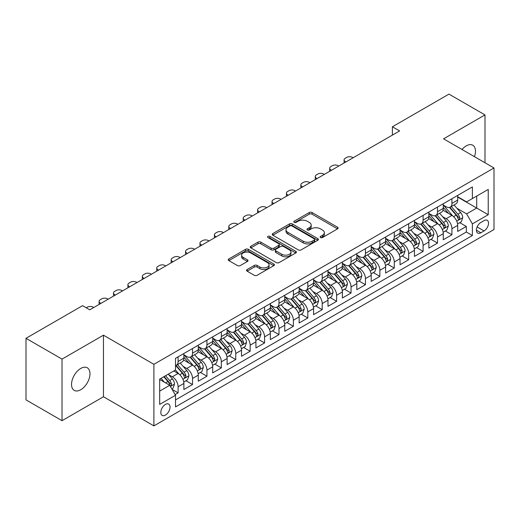 <?xml version="1.0" encoding="UTF-8"?>
<svg xmlns="http://www.w3.org/2000/svg" width="520" height="520" viewBox="0 0 520 520"><rect width="100%" height="100%" fill="white"/><g stroke="black" fill="none" stroke-linecap="round" stroke-linejoin="round"><path stroke-width="0.78" d="M320.528 237.536A1.397 0.806 0 0 0 322.511 237.536L337.538 228.858A2.002 1.157 0 0 0 338.13 228.046A2.002 1.157 0 0 0 337.538 227.227L312.078 212.531A2.002 1.157 0 0 0 309.25 212.531L294.222 221.208A1.397 0.806 0 0 0 293.813 221.774A1.397 0.806 0 0 0 294.222 222.346A1.397 0.806 0 0 0 296.199 222.346L298.149 221.228A6.402 3.699 0 0 1 307.197 221.228L309.322 222.45A6.402 3.699 0 0 1 311.194 225.062A6.402 3.699 0 0 1 309.322 227.675L307.378 228.8A1.397 0.806 0 0 0 306.963 229.372A1.397 0.806 0 0 0 307.378 229.944A1.397 0.806 0 0 0 309.355 229.944L311.298 228.819A6.402 3.699 0 0 1 320.353 228.819L322.478 230.048A6.402 3.699 0 0 1 324.35 232.661A6.402 3.699 0 0 1 322.478 235.274L320.528 236.392A1.397 0.806 0 0 0 320.119 236.964A1.397 0.806 0 0 0 320.528 237.536L320.528 236.392M80.763 389.734A13.046 7.534 120 0 0 89.284 378.241A13.046 7.534 120 0 0 87.282 367.79A13.046 7.534 120 0 0 80.763 368.433A13.046 7.534 120 0 0 72.241 379.925A13.046 7.534 120 0 0 74.243 390.377A13.046 7.534 120 0 0 80.763 389.734M474.454 156.676A13.046 7.534 120 0 0 472.778 145.223A13.046 7.534 120 0 0 466.258 145.867A13.046 7.534 120 0 0 462.026 149.5M165.425 415.071A6.519 3.764 120 0 0 169.689 409.318A6.519 3.764 120 0 0 168.688 404.092A6.519 3.764 120 0 0 165.425 404.417A6.519 3.764 120 0 0 161.167 410.163A6.519 3.764 120 0 0 162.169 415.389A6.519 3.764 120 0 0 165.425 415.071M247.15 269.529A2.002 1.157 0 0 0 246.565 270.348A2.002 1.157 0 0 0 247.15 271.167L254.293 275.288A2.002 1.157 0 0 0 257.127 275.288L273.812 265.655A2.002 1.157 0 0 0 274.404 264.836A2.002 1.157 0 0 0 273.812 264.017L248.352 249.321A2.002 1.157 0 0 0 245.525 249.321L228.833 258.954A2.002 1.157 0 0 0 228.248 259.772A2.002 1.157 0 0 0 228.833 260.592L237.464 265.57A2.002 1.157 0 0 0 240.292 265.57L247.436 261.45A2.002 1.157 0 0 0 248.02 260.631A2.002 1.157 0 0 0 247.436 259.812L243.159 257.342A5.35 3.087 0 0 1 241.586 255.158A5.35 3.087 0 0 1 244.894 252.304A5.35 3.087 0 0 1 250.725 252.974L267.488 262.652A5.35 3.087 0 0 1 269.055 264.836A5.35 3.087 0 0 1 265.752 267.69A5.35 3.087 0 0 1 259.916 267.02L257.127 265.408A2.002 1.157 0 0 0 254.293 265.408L247.15 269.529L247.15 271.167L254.293 267.072L254.293 265.408M103.46 335.192L62.03 359.112L26 338.312L26 399.88L62.03 420.687L103.46 396.76L153.901 425.887L153.901 364.312L103.46 335.192L103.46 396.76M484.991 162.76L484.991 114.913L443.56 138.84L494 167.96L153.901 364.312M484.991 114.913L448.968 94.114L392.405 126.776L392.405 135.096M26 338.312L82.563 305.656L89.772 309.816L399.607 130.936L392.405 126.776M298.285 249.893A2.002 1.157 0 0 0 301.119 249.893L317.811 240.253A2.002 1.157 0 0 0 318.396 239.434A2.002 1.157 0 0 0 317.811 238.622L292.344 223.919A2.002 1.157 0 0 0 289.517 223.919L272.825 233.558A2.002 1.157 0 0 0 272.24 234.377A2.002 1.157 0 0 0 272.825 235.19L298.285 249.893M268.502 237.842A1.397 0.806 0 0 1 269.925 238.036L269.925 236.373L295.815 251.322A2.002 1.157 0 0 1 296.4 252.135A2.002 1.157 0 0 1 295.815 252.954L279.123 262.587A2.002 1.157 0 0 1 276.289 262.587L250.828 247.891L250.828 246.259A2.002 1.157 0 0 0 250.244 247.072A2.002 1.157 0 0 0 250.828 247.891M250.828 246.259L257.972 242.131A2.002 1.157 0 0 1 260.8 242.131L271.128 248.092A2.002 1.157 0 0 0 273.956 248.092L278.694 245.356A2.002 1.157 0 0 0 279.279 244.543A2.002 1.157 0 0 0 278.694 243.724L267.943 237.517A1.397 0.806 0 0 1 267.534 236.944A1.397 0.806 0 0 1 268.398 236.197A1.397 0.806 0 0 1 269.925 236.373M175.117 394.576L178.107 392.853L172.127 389.402M168.727 374.706L172.347 376.792A8.151 4.706 60 0 1 178.107 386.776L183.872 383.448L183.872 389.526L192.517 384.534L185.965 380.744M183.138 366.385L186.758 368.472A8.151 4.706 60 0 1 192.517 378.456L198.283 375.128L198.283 381.206L206.934 376.214L200.375 372.424M197.548 358.066L201.169 360.152A8.151 4.706 60 0 1 206.934 370.136L212.693 366.808L212.693 372.885L221.344 367.894L214.786 364.104M211.958 349.746L215.579 351.832A8.151 4.706 60 0 1 221.344 361.816L227.103 358.488L227.103 364.566L235.755 359.574L229.197 355.784M226.369 341.425L229.989 343.512A8.151 4.706 60 0 1 235.755 353.496L241.52 350.168L241.52 356.246L250.166 351.254L243.607 347.464M240.78 333.106L244.4 335.192A8.151 4.706 60 0 1 250.166 345.176L255.931 341.848L255.931 347.925L264.576 342.934L258.017 339.144M255.19 324.786L258.811 326.872A8.151 4.706 60 0 1 264.576 336.856L270.342 333.528L270.342 339.606L278.986 334.613L272.428 330.824M269.607 316.466L273.221 318.552A8.151 4.706 60 0 1 278.986 328.536L284.752 325.208L284.752 331.286L293.397 326.293L286.839 322.504M284.017 308.146L287.632 310.232A8.151 4.706 60 0 1 293.397 320.216L299.163 316.888L299.163 322.966L307.808 317.974L301.249 314.184M298.428 299.825L302.042 301.912A8.151 4.706 60 0 1 307.808 311.896L313.573 308.568L313.573 314.646L322.218 309.654L315.666 305.864M312.839 291.506L316.453 293.592A8.151 4.706 60 0 1 322.218 303.576L327.983 300.248L327.983 306.325L336.629 301.334L330.077 297.544M327.249 283.186L330.87 285.272A8.151 4.706 60 0 1 336.629 295.256L342.394 291.928L342.394 298.006L351.039 293.014L344.487 289.224M341.66 274.865L345.28 276.952A8.151 4.706 60 0 1 351.039 286.936L356.804 283.608L356.804 289.686L365.456 284.694L358.897 280.904M356.07 266.546L359.691 268.632A8.151 4.706 60 0 1 365.456 278.616L371.215 275.288L371.215 281.365L379.866 276.367L373.308 272.584M370.481 258.226L374.101 260.312A8.151 4.706 60 0 1 379.866 270.296L385.625 266.968L385.625 273.039L394.277 268.047L387.719 264.264M384.891 249.906L388.512 251.992A8.151 4.706 60 0 1 394.277 261.976L400.043 258.648L400.043 264.719L408.688 259.727L402.129 255.944M399.301 241.586L402.922 243.672A8.151 4.706 60 0 1 408.688 253.656L414.453 250.328L414.453 256.399L423.098 251.407L416.54 247.624M413.712 233.266L417.332 235.352A8.151 4.706 60 0 1 423.098 245.336L428.863 242.008L428.863 248.079L437.509 243.087L430.95 239.304M428.129 224.946L431.743 227.032A8.151 4.706 60 0 1 437.509 237.016L443.274 233.688L443.274 239.759L451.919 234.767L451.919 228.696A8.151 4.706 -120 0 0 446.154 218.712L442.54 216.625M445.361 230.984L451.919 234.767M183.872 383.448A8.151 4.706 -120 0 0 178.107 373.464L173.784 370.968M198.283 375.128A8.151 4.706 -120 0 0 192.517 365.144L183.606 360.003M212.693 366.808A8.151 4.706 -120 0 0 206.934 356.824L198.016 351.683M227.103 358.488A8.151 4.706 -120 0 0 221.344 348.504L212.433 343.363M241.52 350.168A8.151 4.706 -120 0 0 235.755 340.184L226.844 335.043M255.931 341.848A8.151 4.706 -120 0 0 250.166 331.864L241.254 326.722M270.342 333.528A8.151 4.706 -120 0 0 264.576 323.544L255.665 318.403M284.752 325.208A8.151 4.706 -120 0 0 278.986 315.224L270.075 310.083M299.163 316.888A8.151 4.706 -120 0 0 293.397 306.904L284.486 301.762M313.573 308.568A8.151 4.706 -120 0 0 307.808 298.584L298.896 293.442M327.983 300.248A8.151 4.706 -120 0 0 322.218 290.264L313.307 285.123M342.394 291.928A8.151 4.706 -120 0 0 336.629 281.944L327.717 276.796M356.804 283.608A8.151 4.706 -120 0 0 351.039 273.624L342.128 268.476M371.215 275.288A8.151 4.706 -120 0 0 365.456 265.304L356.538 260.156M385.625 266.968A8.151 4.706 -120 0 0 379.866 256.984L370.955 251.836M400.043 258.648A8.151 4.706 -120 0 0 394.277 248.664L385.365 243.516M414.453 250.328A8.151 4.706 -120 0 0 408.688 240.344L399.776 235.196M428.863 242.008A8.151 4.706 -120 0 0 423.098 232.024L414.187 226.876M443.274 233.688A8.151 4.706 -120 0 0 437.509 223.704L428.597 218.556M484.055 220.623L480.883 222.456A6.318 3.647 120 0 0 476.756 228.02A6.318 3.647 120 0 0 477.724 233.083A6.318 3.647 120 0 0 480.883 232.772L484.055 230.945A6.318 3.647 120 0 0 488.183 225.375A6.318 3.647 120 0 0 487.214 220.311A6.318 3.647 120 0 0 484.055 220.623M153.901 425.887L494 229.528L494 167.96M159.666 391.105L169.748 385.281L175.513 395.265L175.513 406.913L472.381 235.521L472.381 223.873L466.622 213.883L456.95 208.299M175.513 395.265L159.666 404.417L159.666 379.125L175.513 369.974L175.513 358.325L472.381 186.927L472.381 198.575L488.235 189.423L488.235 214.714L472.381 223.873M183.872 354.829L186.758 356.493A8.151 4.706 60 0 0 190.833 356.896L196.599 353.568A8.151 4.706 -120 0 0 198.283 349.837L198.283 345.176M198.283 346.509L201.169 348.173A8.151 4.706 60 0 0 205.244 348.575L211.01 345.248A8.151 4.706 -120 0 0 212.693 341.517L212.693 336.856M212.693 338.188L215.579 339.853A8.151 4.706 60 0 0 219.655 340.256L225.42 336.928A8.151 4.706 -120 0 0 227.103 333.197L227.103 328.536M227.103 329.869L229.989 331.533A8.151 4.706 60 0 0 234.065 331.936L239.831 328.608A8.151 4.706 -120 0 0 241.52 324.877L241.52 320.216M241.52 321.548L244.4 323.213A8.151 4.706 60 0 0 248.475 323.615L254.241 320.288A8.151 4.706 -120 0 0 255.931 316.557L255.931 311.896M255.931 313.228L258.811 314.892A8.151 4.706 60 0 0 262.886 315.296L268.651 311.968A8.151 4.706 -120 0 0 270.342 308.236L270.342 303.576M270.342 304.909L273.221 306.572A8.151 4.706 60 0 0 277.297 306.976L283.062 303.647A8.151 4.706 -120 0 0 284.752 299.917L284.752 295.256M284.752 296.589L287.632 298.252A8.151 4.706 60 0 0 291.707 298.656L297.472 295.328A8.151 4.706 -120 0 0 299.163 291.596L299.163 286.936M299.163 288.269L302.042 289.933A8.151 4.706 60 0 0 306.118 290.336L311.883 287.007A8.151 4.706 -120 0 0 313.573 283.276L313.573 278.616M313.573 279.949L316.453 281.613A8.151 4.706 60 0 0 320.534 282.016L326.293 278.688A8.151 4.706 -120 0 0 327.983 274.957L327.983 270.296M327.983 271.628L330.87 273.293A8.151 4.706 60 0 0 334.945 273.695L340.704 270.368A8.151 4.706 -120 0 0 342.394 266.637L342.394 261.976M342.394 263.308L345.28 264.972A8.151 4.706 60 0 0 349.356 265.375L355.121 262.048A8.151 4.706 -120 0 0 356.804 258.317L356.804 253.656M356.804 254.989L359.691 256.653A8.151 4.706 60 0 0 363.766 257.056L369.531 253.728A8.151 4.706 -120 0 0 371.215 249.997L371.215 245.336M371.215 246.669L374.101 248.333A8.151 4.706 60 0 0 378.176 248.736L383.942 245.408A8.151 4.706 -120 0 0 385.625 241.677L385.625 237.016M385.625 238.349L388.512 240.013A8.151 4.706 60 0 0 392.587 240.416L398.353 237.088A8.151 4.706 -120 0 0 400.043 233.357L400.043 228.696M400.043 230.029L402.922 231.692A8.151 4.706 60 0 0 406.998 232.096L412.763 228.768A8.151 4.706 -120 0 0 414.453 225.036L414.453 220.376M414.453 221.708L417.332 223.373A8.151 4.706 60 0 0 421.408 223.775L427.174 220.447A8.151 4.706 -120 0 0 428.863 216.717L428.863 212.056M428.863 213.389L431.743 215.053A8.151 4.706 60 0 0 435.819 215.456L441.584 212.128A8.151 4.706 -120 0 0 443.274 208.397L443.274 203.736M175.513 399.925L466.329 232.024L466.329 226.447L457.685 231.439L457.685 225.368A8.151 4.706 -120 0 0 451.919 215.384L443.007 210.236M443.274 205.069L446.154 206.733A8.151 4.706 -120 0 0 450.229 207.136A8.151 4.706 -120 0 0 451.919 203.405L451.919 198.744M450.229 207.136L455.995 203.808A8.151 4.706 -120 0 0 457.685 200.077L457.685 195.416M178.107 356.824L178.107 361.485A8.151 4.706 60 0 1 176.423 365.216A8.151 4.706 60 0 1 175.513 365.547M176.423 365.216L182.182 361.887A8.151 4.706 -120 0 0 183.872 358.156L183.872 353.496M192.517 348.504L192.517 353.165A8.151 4.706 60 0 1 190.833 356.896M206.934 340.184L206.934 344.844A8.151 4.706 60 0 1 205.244 348.575M221.344 331.864L221.344 336.525A8.151 4.706 60 0 1 219.655 340.256M235.755 323.544L235.755 328.204A8.151 4.706 60 0 1 234.065 331.936M250.166 315.224L250.166 319.885A8.151 4.706 60 0 1 248.475 323.615M264.576 306.904L264.576 311.565A8.151 4.706 60 0 1 262.886 315.296M278.986 298.584L278.986 303.245A8.151 4.706 60 0 1 277.297 306.976M293.397 290.264L293.397 294.925A8.151 4.706 60 0 1 291.707 298.656M307.808 281.944L307.808 286.605A8.151 4.706 60 0 1 306.118 290.336M322.218 273.624L322.218 278.284A8.151 4.706 60 0 1 320.534 282.016M336.629 265.304L336.629 269.964A8.151 4.706 60 0 1 334.945 273.695M351.039 256.984L351.039 261.644A8.151 4.706 60 0 1 349.356 265.375M365.456 248.664L365.456 253.325A8.151 4.706 60 0 1 363.766 257.056M379.866 240.344L379.866 245.005A8.151 4.706 60 0 1 378.176 248.736M394.277 232.024L394.277 236.685A8.151 4.706 60 0 1 392.587 240.416M408.688 223.704L408.688 228.364A8.151 4.706 60 0 1 406.998 232.096M423.098 215.384L423.098 220.044A8.151 4.706 60 0 1 421.408 223.775M437.509 207.064L437.509 211.725A8.151 4.706 60 0 1 435.819 215.456M437.509 237.016L437.509 243.087M423.098 245.336L423.098 251.407M408.688 253.656L408.688 259.727M394.277 261.976L394.277 268.047M379.866 270.296L379.866 276.367M365.456 278.616L365.456 284.694M351.039 286.936L351.039 293.014M336.629 295.256L336.629 301.334M322.218 303.576L322.218 309.654M307.808 311.896L307.808 317.974M293.397 320.216L293.397 326.293M278.986 328.536L278.986 334.613M264.576 336.856L264.576 342.934M250.166 345.176L250.166 351.254M235.755 353.496L235.755 359.574M221.344 361.816L221.344 367.894M206.934 370.136L206.934 376.214M192.517 378.456L192.517 384.534M178.107 386.776L178.107 392.853M169.748 385.281L159.666 379.457M466.622 213.883L476.704 208.058L476.704 196.079L488.235 189.423M457.685 197.08L488.235 214.714M457.685 196.749L466.622 201.903L472.381 198.575M62.03 359.112L62.03 420.687M459.771 222.664L466.329 226.447M466.329 232.024L472.381 235.521M321.094 237.738L322.478 236.938A6.402 3.699 0 0 0 324.35 234.325L324.35 232.661M311.194 225.062L311.194 226.727A6.402 3.699 0 0 1 309.322 229.339L307.938 230.139M337.512 228.878L312.078 214.194A2.002 1.157 0 0 0 309.25 214.194L294.781 222.547M317.779 240.272L292.344 225.583A2.002 1.157 0 0 0 289.517 225.583L272.851 235.209L272.825 233.558M314.269 240.006A1.397 0.806 0 0 0 314.685 239.434A1.397 0.806 0 0 0 314.269 238.869L291.922 225.959A1.397 0.806 0 0 0 289.939 225.959L287.892 227.149A6.402 3.699 0 0 0 286.013 229.762A6.402 3.699 0 0 0 287.892 232.375L303.167 241.196A6.402 3.699 0 0 0 312.221 241.196L314.269 240.006L314.269 241.67A1.397 0.806 0 0 0 314.685 241.105L314.685 239.434M286.013 229.762L286.013 231.426A6.402 3.699 0 0 0 287.892 234.039L287.892 232.375M314.269 241.67L312.221 242.859A6.402 3.699 0 0 1 303.167 242.859L287.892 234.039M250.855 247.904L257.972 243.796L257.972 242.131M279.279 244.543L279.279 246.207A2.002 1.157 0 0 1 278.694 247.019L273.956 249.756A2.002 1.157 0 0 1 271.128 249.756L260.8 243.796A2.002 1.157 0 0 0 257.972 243.796M269.925 238.036L295.783 252.967M281.846 254.28A5.35 3.087 0 0 0 287.677 254.95A5.35 3.087 0 0 0 290.979 252.096A5.35 3.087 0 0 0 289.413 249.912L283.504 246.5A2.002 1.157 0 0 0 280.677 246.5L275.938 249.236A2.002 1.157 0 0 0 275.353 250.055A2.002 1.157 0 0 0 275.938 250.874L281.846 254.28L281.846 255.944A5.35 3.087 0 0 0 287.677 256.614A5.35 3.087 0 0 0 290.979 253.76L290.979 252.096M275.353 250.055L275.353 251.719A2.002 1.157 0 0 0 275.938 252.538L275.938 250.874M281.846 255.944L275.938 252.538M269.055 264.836L269.055 266.5A5.35 3.087 0 0 1 265.752 269.353A5.35 3.087 0 0 1 259.916 268.684L257.127 267.072A2.002 1.157 0 0 0 254.293 267.072M241.586 255.158L241.586 256.822A5.35 3.087 0 0 0 243.159 259.006L243.159 257.342M247.436 259.812L247.436 261.45L243.159 259.006M273.786 265.668L248.352 250.984A2.002 1.157 0 0 0 245.525 250.984L228.858 260.605M457.561 223.938L461.286 221.793L462.728 217.627A5.402 3.12 -120 0 0 460.623 212.556L454.038 204.932M345.924 161.928L345.28 161.551A4.075 2.353 0 0 1 344.084 159.887A4.075 2.353 0 0 1 345.28 158.223L346.716 157.391A4.075 2.353 0 0 1 352.482 157.391L353.132 157.768M452.719 215.911L444.912 206.869A15.593 9.002 -120 0 0 443.274 205.153M448.435 213.375L444.074 208.319A12.942 7.475 -120 0 0 443.274 207.447M449.495 207.428L456.157 215.137A5.402 3.12 60 0 1 458.081 218.855L458.478 219.499L459.206 219.394L459.81 217.861A5.402 3.12 -120 0 0 457.886 214.136L451.301 206.518M449.891 207.298L457.048 215.586A2.75 1.586 60 0 1 457.737 216.665L459.81 217.861M443.151 232.258L446.875 230.113L448.318 225.947A5.402 3.12 -120 0 0 446.212 220.877L439.628 213.252M331.513 170.248L330.87 169.871A4.075 2.353 0 0 1 329.673 168.207A4.075 2.353 0 0 1 330.87 166.543L332.306 165.711A4.075 2.353 0 0 1 338.072 165.711L338.722 166.088M438.308 224.231L430.501 215.189A15.593 9.002 -120 0 0 428.863 213.473M434.025 221.696L429.656 216.639A12.942 7.475 -120 0 0 428.863 215.768M435.084 215.748L441.747 223.457A5.402 3.12 60 0 1 443.671 227.175L444.067 227.819L444.795 227.714L445.4 226.181A5.402 3.12 -120 0 0 443.476 222.463L436.891 214.838M435.481 215.618L442.631 223.906A2.75 1.586 60 0 1 443.326 224.984L445.4 226.181M428.74 240.578L432.465 238.433L433.907 234.267A5.402 3.12 -120 0 0 431.801 229.197L425.217 221.578M317.103 178.568L316.453 178.191A4.075 2.353 0 0 1 315.263 176.527A4.075 2.353 0 0 1 316.453 174.863L317.896 174.031A4.075 2.353 0 0 1 323.661 174.031L324.311 174.408M423.897 232.55L416.091 223.509A15.593 9.002 -120 0 0 414.453 221.793M419.614 230.016L415.246 224.958A12.942 7.475 -120 0 0 414.453 224.088M420.674 224.068L427.336 231.777A5.402 3.12 60 0 1 429.26 235.502L429.65 236.139L430.385 236.035L430.989 234.5A5.402 3.12 -120 0 0 429.065 230.783L422.481 223.158M421.063 223.938L428.22 232.225A2.75 1.586 60 0 1 428.916 233.305L430.989 234.5M414.329 248.898L418.054 246.753L419.497 242.593A5.402 3.12 -120 0 0 417.391 237.517L410.807 229.899M302.692 186.888L302.042 186.511A4.075 2.353 0 0 1 300.853 184.847A4.075 2.353 0 0 1 302.042 183.183L303.485 182.351A4.075 2.353 0 0 1 309.25 182.351L309.901 182.728M409.487 240.87L401.681 231.829A15.593 9.002 -120 0 0 400.043 230.113M405.204 238.336L400.835 233.279A12.942 7.475 -120 0 0 400.043 232.408M406.263 232.388L412.925 240.097A5.402 3.12 60 0 1 414.85 243.822L415.24 244.458L415.974 244.355L416.579 242.821A5.402 3.12 -120 0 0 414.654 239.103L408.07 231.478M406.653 232.264L413.81 240.546A2.75 1.586 60 0 1 414.505 241.625L416.579 242.821M399.919 257.218L403.644 255.073L405.08 250.913A5.402 3.12 -120 0 0 402.981 245.837L396.396 238.219M288.281 195.208L287.632 194.831A4.075 2.353 0 0 1 286.442 193.167A4.075 2.353 0 0 1 287.632 191.503L289.075 190.671A4.075 2.353 0 0 1 294.84 190.671L295.483 191.048M395.076 249.191L387.27 240.149A15.593 9.002 -120 0 0 385.625 238.433M390.793 246.656L386.425 241.599A12.942 7.475 -120 0 0 385.625 240.728M391.853 240.708L398.515 248.417A5.402 3.12 60 0 1 400.439 252.142L400.829 252.779L401.563 252.675L402.168 251.141A5.402 3.12 -120 0 0 400.244 247.422L393.66 239.798M392.243 240.584L399.399 248.865A2.75 1.586 60 0 1 400.094 249.945L402.168 251.141M385.509 265.538L389.233 263.393L390.669 259.233A5.402 3.12 -120 0 0 388.57 254.156L381.986 246.539M273.871 203.528L273.221 203.151A4.075 2.353 0 0 1 272.031 201.487A4.075 2.353 0 0 1 273.221 199.823L274.664 198.991A4.075 2.353 0 0 1 280.43 198.991L281.073 199.368M380.666 257.511L372.86 248.469A15.593 9.002 -120 0 0 371.215 246.753M376.382 254.976L372.015 249.919A12.942 7.475 -120 0 0 371.215 249.047M377.442 249.028L384.104 256.737A5.402 3.12 60 0 1 386.029 260.462L386.418 261.099L387.147 260.995L387.757 259.461A5.402 3.12 -120 0 0 385.834 255.743L379.249 248.118M377.832 248.905L384.988 257.186A2.75 1.586 60 0 1 385.684 258.264L387.757 259.461M371.098 273.858L374.822 271.713L376.259 267.553A5.402 3.12 -120 0 0 374.16 262.476L367.575 254.858M259.461 211.848L258.811 211.471A4.075 2.353 0 0 1 257.615 209.807A4.075 2.353 0 0 1 258.811 208.143L260.253 207.311A4.075 2.353 0 0 1 266.019 207.311L266.663 207.688M366.256 265.831L358.443 256.789A15.593 9.002 -120 0 0 356.804 255.073M361.972 263.296L357.604 258.239A12.942 7.475 -120 0 0 356.804 257.368M363.031 257.348L369.688 265.057A5.402 3.12 60 0 1 371.618 268.781L372.008 269.418L372.736 269.315L373.347 267.781A5.402 3.12 -120 0 0 371.416 264.062L364.832 256.438M363.422 257.225L370.578 265.506A2.75 1.586 60 0 1 371.274 266.584L373.347 267.781M356.688 282.178L360.412 280.033L361.849 275.873A5.402 3.12 -120 0 0 359.749 270.797L353.165 263.178M245.05 220.168L244.4 219.791A4.075 2.353 0 0 1 243.204 218.127A4.075 2.353 0 0 1 244.4 216.463L245.843 215.631A4.075 2.353 0 0 1 251.608 215.631L252.252 216.008M351.845 274.151L344.032 265.109A15.593 9.002 -120 0 0 342.394 263.4M347.562 271.615L343.194 266.558A12.942 7.475 -120 0 0 342.394 265.688M348.621 265.668L355.277 273.377A5.402 3.12 60 0 1 357.207 277.101L357.598 277.739L358.325 277.635L358.937 276.101A5.402 3.12 -120 0 0 357.006 272.382L350.422 264.758M349.011 265.544L356.168 273.825A2.75 1.586 60 0 1 356.863 274.905L358.937 276.101M342.277 290.498L345.995 288.353L347.438 284.193A5.402 3.12 -120 0 0 345.339 279.117L338.754 271.499M230.639 228.488L229.989 228.111A4.075 2.353 0 0 1 228.794 226.447A4.075 2.353 0 0 1 229.989 224.783L231.433 223.951A4.075 2.353 0 0 1 237.192 223.951L237.842 224.328M337.435 282.471L329.622 273.429A15.593 9.002 -120 0 0 327.983 271.719M333.151 279.936L328.783 274.878A12.942 7.475 -120 0 0 327.983 274.007M334.21 273.988L340.866 281.697A5.402 3.12 60 0 1 342.791 285.422L343.187 286.058L343.915 285.954L344.526 284.421A5.402 3.12 -120 0 0 342.596 280.703L336.011 273.078M334.601 273.865L341.757 282.146A2.75 1.586 60 0 1 342.453 283.225L344.526 284.421M327.86 298.825L331.584 296.673L333.028 292.513A5.402 3.12 -120 0 0 330.922 287.443L324.337 279.819M216.229 236.808L215.579 236.431A4.075 2.353 0 0 1 214.383 234.767A4.075 2.353 0 0 1 215.579 233.103L217.022 232.271A4.075 2.353 0 0 1 222.781 232.271L223.431 232.648M323.017 290.791L315.211 281.749A15.593 9.002 -120 0 0 313.573 280.039M318.74 288.256L314.373 283.199A12.942 7.475 -120 0 0 313.573 282.328M319.8 282.308L326.456 290.017A5.402 3.12 60 0 1 328.38 293.742L328.776 294.378L329.505 294.275L330.109 292.74A5.402 3.12 -120 0 0 328.185 289.022L321.601 281.398M320.19 282.185L327.346 290.466A2.75 1.586 60 0 1 328.036 291.544L330.109 292.74M313.45 307.144L317.174 304.993L318.617 300.833A5.402 3.12 -120 0 0 316.511 295.763L309.927 288.139M201.812 245.128L201.169 244.751A4.075 2.353 0 0 1 199.972 243.087A4.075 2.353 0 0 1 201.169 241.423L202.605 240.591A4.075 2.353 0 0 1 208.37 240.591L209.02 240.968M308.607 299.111L300.8 290.069A15.593 9.002 -120 0 0 299.163 288.36M304.33 296.575L299.962 291.519A12.942 7.475 -120 0 0 299.163 290.647M305.383 290.628L312.046 298.337A5.402 3.12 60 0 1 313.969 302.062L314.366 302.699L315.094 302.594L315.699 301.061A5.402 3.12 -120 0 0 313.775 297.343L307.19 289.718M305.78 290.505L312.936 298.786A2.75 1.586 60 0 1 313.625 299.865L315.699 301.061M299.039 315.464L302.764 313.313L304.207 309.153A5.402 3.12 -120 0 0 302.101 304.083L295.516 296.459M187.401 253.448L186.758 253.071A4.075 2.353 0 0 1 185.562 251.407A4.075 2.353 0 0 1 186.758 249.743L188.194 248.911A4.075 2.353 0 0 1 193.96 248.911L194.61 249.288M294.197 307.431L286.39 298.389A15.593 9.002 -120 0 0 284.752 296.68M289.913 304.896L285.552 299.839A12.942 7.475 -120 0 0 284.752 298.968M290.972 298.948L297.635 306.657A5.402 3.12 60 0 1 299.559 310.382L299.956 311.019L300.683 310.914L301.288 309.381A5.402 3.12 -120 0 0 299.364 305.663L292.78 298.038M291.369 298.825L298.526 307.106A2.75 1.586 60 0 1 299.214 308.185L301.288 309.381M284.628 323.784L288.353 321.633L289.796 317.473A5.402 3.12 -120 0 0 287.69 312.403L281.106 304.779M172.991 261.768L172.347 261.391A4.075 2.353 0 0 1 171.151 259.727A4.075 2.353 0 0 1 172.347 258.063L173.784 257.231A4.075 2.353 0 0 1 179.55 257.231L180.2 257.608M279.786 315.75L271.98 306.709A15.593 9.002 -120 0 0 270.342 305M275.502 313.216L271.135 308.159A12.942 7.475 -120 0 0 270.342 307.288M276.562 307.268L283.225 314.977A5.402 3.12 60 0 1 285.149 318.702L285.545 319.339L286.273 319.235L286.877 317.7A5.402 3.12 -120 0 0 284.954 313.983L278.369 306.358M276.959 307.144L284.108 315.425A2.75 1.586 60 0 1 284.804 316.505L286.877 317.7M270.218 332.105L273.942 329.953L275.386 325.793A5.402 3.12 -120 0 0 273.28 320.723L266.695 313.099M158.581 270.088L157.93 269.711A4.075 2.353 0 0 1 156.741 268.047A4.075 2.353 0 0 1 157.93 266.383L159.374 265.551A4.075 2.353 0 0 1 165.139 265.551L165.789 265.928M265.375 324.07L257.569 315.029A15.593 9.002 -120 0 0 255.931 313.32M261.092 321.536L256.724 316.478A12.942 7.475 -120 0 0 255.931 315.608M262.151 315.588L268.814 323.297A5.402 3.12 60 0 1 270.738 327.022L271.128 327.659L271.863 327.555L272.467 326.021A5.402 3.12 -120 0 0 270.543 322.303L263.959 314.678M262.542 315.464L269.698 323.745A2.75 1.586 60 0 1 270.394 324.825L272.467 326.021M255.808 340.425L259.532 338.273L260.975 334.113A5.402 3.12 -120 0 0 258.869 329.043L252.285 321.418M144.17 278.408L143.52 278.031A4.075 2.353 0 0 1 142.331 276.367A4.075 2.353 0 0 1 143.52 274.703L144.963 273.871A4.075 2.353 0 0 1 150.728 273.871L151.379 274.248M250.965 332.391L243.159 323.349A15.593 9.002 -120 0 0 241.52 321.639M246.681 329.856L242.314 324.798A12.942 7.475 -120 0 0 241.52 323.928M247.741 323.908L254.404 331.617A5.402 3.12 60 0 1 256.328 335.341L256.718 335.978L257.452 335.881L258.057 334.341A5.402 3.12 -120 0 0 256.132 330.623L249.548 322.998M248.131 323.784L255.288 332.065A2.75 1.586 60 0 1 255.983 333.144L258.057 334.341M241.397 348.745L245.122 346.593L246.558 342.433A5.402 3.12 -120 0 0 244.458 337.363L237.874 329.739M129.76 286.728L129.109 286.358A4.075 2.353 0 0 1 127.92 284.694A4.075 2.353 0 0 1 129.109 283.03L130.553 282.191A4.075 2.353 0 0 1 136.318 282.191L136.968 282.568M236.555 340.71L228.748 331.669A15.593 9.002 -120 0 0 227.103 329.959M232.271 338.175L227.903 333.119A12.942 7.475 -120 0 0 227.103 332.248M233.331 332.228L239.993 339.937A5.402 3.12 60 0 1 241.917 343.662L242.307 344.299L243.042 344.201L243.646 342.661A5.402 3.12 -120 0 0 241.722 338.943L235.138 331.318M233.721 332.105L240.877 340.385A2.75 1.586 60 0 1 241.572 341.465L243.646 342.661M226.987 357.065L230.711 354.913L232.147 350.753A5.402 3.12 -120 0 0 230.048 345.683L223.464 338.059M115.349 295.048L114.699 294.678A4.075 2.353 0 0 1 113.51 293.014A4.075 2.353 0 0 1 114.699 291.35L116.142 290.517A4.075 2.353 0 0 1 121.908 290.517L122.551 290.888M222.144 349.031L214.338 339.989A15.593 9.002 -120 0 0 212.693 338.279M217.861 346.496L213.493 341.438A12.942 7.475 -120 0 0 212.693 340.568M218.92 340.548L225.583 348.257A5.402 3.12 60 0 1 227.506 351.981L227.897 352.619L228.625 352.521L229.236 350.981A5.402 3.12 -120 0 0 227.311 347.262L220.727 339.638M219.31 340.425L226.467 348.712A2.75 1.586 60 0 1 227.162 349.785L229.236 350.981M212.576 365.385L216.3 363.233L217.737 359.073A5.402 3.12 -120 0 0 215.638 354.003L209.053 346.379M100.939 303.368L100.288 302.998A4.075 2.353 0 0 1 99.093 301.334A4.075 2.353 0 0 1 100.288 299.669L101.731 298.838A4.075 2.353 0 0 1 107.497 298.838L108.141 299.208M207.733 357.351L199.921 348.309A15.593 9.002 -120 0 0 198.283 346.6M203.45 354.816L199.082 349.759A12.942 7.475 -120 0 0 198.283 348.887M204.51 348.868L211.166 356.584A5.402 3.12 60 0 1 213.096 360.301L213.486 360.938L214.214 360.841L214.825 359.3A5.402 3.12 -120 0 0 212.894 355.582L206.31 347.958M204.9 348.745L212.056 357.032A2.75 1.586 60 0 1 212.752 358.104L214.825 359.3M198.166 373.704L201.89 371.553L203.327 367.393A5.402 3.12 -120 0 0 201.227 362.323L194.643 354.699M86.242 307.781L87.321 307.158A4.075 2.353 0 0 1 93.087 307.158L93.73 307.528M193.323 365.671L185.51 356.629A15.593 9.002 -120 0 0 183.872 354.919M189.04 363.135L184.672 358.079A12.942 7.475 -120 0 0 183.872 357.207M190.099 357.188L196.755 364.904A5.402 3.12 60 0 1 198.686 368.622L199.076 369.259L199.803 369.161L200.415 367.621A5.402 3.12 -120 0 0 198.484 363.903L191.9 356.278M190.489 357.065L197.645 365.352A2.75 1.586 60 0 1 198.341 366.425L200.415 367.621M183.755 382.025L187.473 379.873L188.916 375.713A5.402 3.12 -120 0 0 186.817 370.643L180.232 363.019M178.912 373.99L175.461 370M174.629 371.456L174.07 370.806M175.689 365.508L182.344 373.224A5.402 3.12 60 0 1 184.269 376.942L184.665 377.579L185.393 377.481L186.004 375.941A5.402 3.12 -120 0 0 184.073 372.223L177.489 364.598M176.078 365.385L183.235 373.672A2.75 1.586 60 0 1 183.931 374.745L186.004 375.941M171.841 388.901L173.062 388.193L174.506 384.033A5.402 3.12 -120 0 0 172.4 378.963L168.259 374.16M164.385 382.187L161.05 378.32M160.219 379.776L159.666 379.138M163.787 376.74L167.934 381.543A5.402 3.12 60 0 1 169.858 385.262L170.255 385.899L170.983 385.801L171.587 384.26A5.402 3.12 -120 0 0 169.663 380.543L165.516 375.746M164.125 376.551L168.825 381.992A2.75 1.586 60 0 1 169.514 383.065L171.587 384.26M172.347 376.792L178.107 373.464M186.758 368.472L192.517 365.144M201.169 360.152L206.934 356.824M215.579 351.832L221.344 348.504M229.989 343.512L235.755 340.184M244.4 335.192L250.166 331.864M258.811 326.872L264.576 323.544M273.221 318.552L278.986 315.224M287.632 310.232L293.397 306.904M302.042 301.912L307.808 298.584M316.453 293.592L322.218 290.264M330.87 285.272L336.629 281.944M345.28 276.952L351.039 273.624M359.691 268.632L365.456 265.304M374.101 260.312L379.866 256.984M388.512 251.992L394.277 248.664M402.922 243.672L408.688 240.344M417.332 235.352L423.098 232.024M431.743 227.032L437.509 223.704M446.154 218.712L451.919 215.384M451.919 203.405L457.685 200.077M178.107 361.485L183.872 358.156M192.517 353.165L198.283 349.837M206.934 344.844L212.693 341.517M221.344 336.525L227.103 333.197M235.755 328.204L241.52 324.877M250.166 319.885L255.931 316.557M264.576 311.565L270.342 308.236M278.986 303.245L284.752 299.917M293.397 294.925L299.163 291.596M307.808 286.605L313.573 283.276M322.218 278.284L327.983 274.957M336.629 269.964L342.394 266.637M351.039 261.644L356.804 258.317M365.456 253.325L371.215 249.997M379.866 245.005L385.625 241.677M394.277 236.685L400.043 233.357M408.688 228.364L414.453 225.036M423.098 220.044L428.863 216.717M437.509 211.725L443.274 208.397M451.919 228.696L457.685 225.368M477.146 226.954L484.055 230.945M476.418 230.191L480.883 232.772M322.478 236.938L322.478 235.274M307.378 229.944L307.378 228.8M309.322 229.339L309.322 227.675M294.222 222.346L294.222 221.208M309.25 214.194L309.25 212.531M312.078 214.194L312.078 212.531M337.538 228.858L337.538 227.227M289.517 225.583L289.517 223.919M292.344 225.583L292.344 223.919M317.811 240.253L317.811 238.622M303.167 242.859L303.167 241.196M312.221 242.859L312.221 241.196M260.8 243.796L260.8 242.131M271.128 249.756L271.128 248.092M273.956 249.756L273.956 248.092M278.694 247.019L278.694 245.356M295.815 252.954L295.815 251.322M257.127 267.072L257.127 265.408M259.916 268.684L259.916 267.02M228.833 260.592L228.833 258.954M245.525 250.984L245.525 249.321M248.352 250.984L248.352 249.321M273.812 265.655L273.812 264.017M345.28 161.551L345.28 162.298M456.742 221.169L462.69 217.731M444.912 206.869L445.653 206.44M457.886 214.136L460.623 212.556M453.583 216.625L456.157 215.137M330.87 169.871L330.87 170.619M442.325 229.489L448.279 226.057M430.501 215.189L431.243 214.76M443.476 222.463L446.212 220.877M439.173 224.946L441.747 223.457M316.453 178.191L316.453 178.939M427.915 237.809L433.869 234.377M416.091 223.509L416.832 223.08M429.065 230.783L431.801 229.197M424.762 233.266L427.336 231.777M302.042 186.511L302.042 187.258M413.504 246.129L419.458 242.697M401.681 231.829L402.422 231.4M414.654 239.103L417.391 237.517M410.345 241.586L412.925 240.097M287.632 194.831L287.632 195.578M399.094 254.449L405.048 251.017M387.27 240.149L388.011 239.72M400.244 247.422L402.981 245.837M395.935 249.906L398.515 248.417M273.221 203.151L273.221 203.899M384.683 262.769L390.637 259.337M372.86 248.469L373.601 248.04M385.834 255.743L388.57 254.156M381.524 258.226L384.104 256.737M258.811 211.471L258.811 212.219M370.272 271.089L376.226 267.657M358.443 256.789L359.19 256.36M371.416 264.062L374.16 262.476M367.113 266.546L369.688 265.057M244.4 219.791L244.4 220.539M355.862 279.409L361.816 275.977M344.032 265.109L344.779 264.68M357.006 272.382L359.749 270.797M352.703 274.865L355.277 273.377M229.989 228.111L229.989 228.858M341.451 287.729L347.406 284.297M329.622 273.429L330.363 273M342.596 280.703L345.339 279.117M338.293 283.186L340.866 281.697M215.579 236.431L215.579 237.178M327.041 296.049L332.995 292.617M315.211 281.749L315.952 281.32M328.185 289.022L330.922 287.443M323.882 291.506L326.456 290.017M201.169 244.751L201.169 245.499M312.631 304.369L318.578 300.937M300.8 290.069L301.542 289.64M313.775 297.343L316.511 295.763M309.471 299.825L312.046 298.337M186.758 253.071L186.758 253.825M298.22 312.695L304.168 309.257M286.39 298.389L287.131 297.96M299.364 305.663L302.101 304.083M295.061 308.146L297.635 306.657M172.347 261.391L172.347 262.145M283.803 321.016L289.757 317.577M271.98 306.709L272.721 306.28M284.954 313.983L287.69 312.403M280.651 316.466L283.225 314.977M157.93 269.711L157.93 270.465M269.392 329.336L275.346 325.897M257.569 315.029L258.31 314.6M270.543 322.303L273.28 320.723M266.24 324.786L268.814 323.297M143.52 278.031L143.52 278.785M254.982 337.656L260.936 334.217M243.159 323.349L243.9 322.92M256.132 330.623L258.869 329.043M251.823 333.106L254.404 331.617M129.109 286.358L129.109 287.105M240.572 345.976L246.525 342.537M228.748 331.669L229.489 331.24M241.722 338.943L244.458 337.363M237.412 341.425L239.993 339.937M114.699 294.678L114.699 295.425M226.161 354.296L232.115 350.857M214.338 339.989L215.078 339.567M227.311 347.262L230.048 345.683M223.002 349.746L225.583 348.257M100.288 302.998L100.288 303.745M211.75 362.615L217.705 359.177M199.921 348.309L200.668 347.887M212.894 355.582L215.638 354.003M208.592 358.066L211.166 356.584M197.34 370.935L203.294 367.497M185.51 356.629L186.258 356.207M198.484 363.903L201.227 362.323M194.181 366.385L196.755 364.904M182.93 379.256L188.883 375.817M184.073 372.223L186.817 370.643M179.77 374.706L182.344 373.224M170.436 386.464L174.473 384.137M169.663 380.543L172.4 378.963M165.607 382.889L167.934 381.543M344.084 159.887L344.084 162.988M329.673 168.207L329.673 171.308M315.263 176.527L315.263 179.628M300.853 184.847L300.853 187.947M286.442 193.167L286.442 196.268M272.031 201.487L272.031 204.588M257.615 209.807L257.615 212.908M243.204 218.127L243.204 221.228M228.794 226.447L228.794 229.547M214.383 234.767L214.383 237.874M199.972 243.087L199.972 246.194M185.562 251.407L185.562 254.514M171.151 259.727L171.151 262.834M156.741 268.047L156.741 271.154M142.331 276.367L142.331 279.474M127.92 284.694L127.92 287.794M113.51 293.014L113.51 296.114M99.093 301.334L99.093 304.434"/></g></svg>
